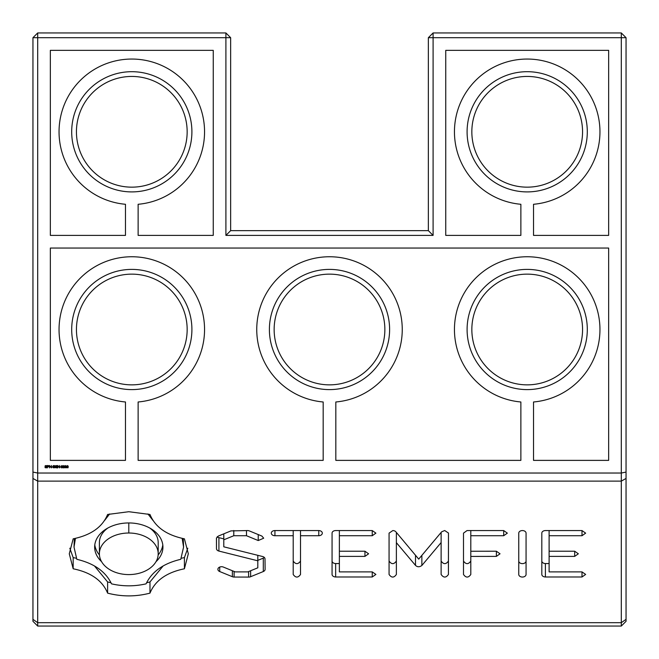 <?xml version="1.0" encoding="UTF-8"?>
<svg xmlns="http://www.w3.org/2000/svg" width="659" height="659" viewBox="0 0 659 659"><rect width="100%" height="100%" fill="white"/><g stroke="black" fill="none" stroke-linecap="round" stroke-linejoin="round"><path stroke-width="0.99" d="M187.156 131.8A55.356 55.356 0 0 0 104.122 83.858A55.356 55.356 0 0 0 104.122 179.742A55.356 55.356 0 0 0 187.156 131.8M191.901 131.8A60.101 60.101 0 0 0 101.75 79.747A60.101 60.101 0 0 0 101.75 183.853A60.101 60.101 0 0 0 191.901 131.8M626.05 472.083L626.05 478.442L621.305 481.128L37.695 481.128L32.95 478.442L32.95 472.083L37.695 473.03L621.305 473.03L621.305 37.695L433.095 37.695L433.095 235.395L428.35 230.65L428.35 37.695L433.095 37.695L433.095 32.95L621.305 32.95L621.305 37.695L626.05 37.695L626.05 472.083L621.305 473.03L621.305 622.697L37.695 622.697L37.695 37.695L225.905 37.695L225.905 235.395L433.095 235.395M44.969 467.116L46.27 467.635L46.435 467L45.051 466.185L45.273 465.658L46.542 465.633L46.805 466.21L45.891 465.732L45.356 466.127L46.641 466.737L46.583 467.783L45.216 467.725L44.969 467.116M47.308 467.89L47.308 465.509L48.898 465.691L48.914 466.671L47.629 466.877L47.308 467.89M49.491 467.89L49.491 465.509L51.081 467.437L51.386 465.509L51.386 467.89L49.804 465.962L49.491 467.89M51.781 467.116L52.596 466.819L51.781 467.116M52.909 467.116L54.203 467.635L54.376 467L52.992 466.185L53.214 465.658L54.475 465.633L54.738 466.21L53.832 465.732L53.297 466.127L54.582 466.737L54.524 467.783L53.157 467.725L52.909 467.116M55.447 465.781L56.822 465.575L57.259 466.226L56.237 465.732L55.455 466.712L56.246 467.668L57.004 466.885L56.254 466.613L57.3 466.613L57.3 467.89L55.455 467.676L55.447 465.781M57.794 467.89L57.794 465.509L59.384 467.437L59.689 465.509L59.689 467.89L58.107 465.962L57.794 467.89M60.084 467.116L60.9 466.819L60.084 467.116M61.254 466.094L61.954 465.567L62.605 465.938L62.613 467.511L61.946 467.956L61.328 467.585L61.254 466.094M63.107 466.094L63.799 465.567L64.45 465.938L64.467 467.511L63.799 467.956L63.173 467.585L63.107 466.094M66.23 467.742L65.01 467.725L64.829 467.173L65.999 467.569L65.463 466.819L65.933 465.921L64.887 466.325L65.62 465.567L66.361 466.185L66.23 467.742M68.075 467.742L66.864 467.725L66.674 467.173L67.844 467.569L67.309 466.819L67.778 465.921L66.732 466.325L67.465 465.567L68.206 466.185L68.075 467.742M71.699 329.5A60.101 60.101 0 0 0 161.85 381.553A60.101 60.101 0 0 0 161.85 277.447A60.101 60.101 0 0 0 71.699 329.5M138.126 401.982A72.754 72.754 0 0 0 193.721 291.311A72.754 72.754 0 0 0 69.879 291.311A72.754 72.754 0 0 0 125.474 401.982L125.474 460.377L50.348 460.377L50.348 248.048L608.652 248.048L608.652 460.377L533.526 460.377L533.526 401.982A72.754 72.754 0 0 0 589.121 291.311A72.754 72.754 0 0 0 465.279 291.311A72.754 72.754 0 0 0 520.874 401.982L520.874 460.377L335.826 460.377L335.826 401.982A72.754 72.754 0 0 0 391.421 291.311A72.754 72.754 0 0 0 267.579 291.311A72.754 72.754 0 0 0 323.174 401.982L323.174 460.377L138.126 460.377L138.126 401.982M269.399 329.5A60.101 60.101 0 0 0 359.55 381.553A60.101 60.101 0 0 0 359.55 277.447A60.101 60.101 0 0 0 269.399 329.5M467.099 329.5A60.101 60.101 0 0 0 557.25 381.553A60.101 60.101 0 0 0 557.25 277.447A60.101 60.101 0 0 0 467.099 329.5M125.474 235.395L125.474 204.282A72.754 72.754 0 0 1 69.879 93.611A72.754 72.754 0 0 1 193.721 93.611A72.754 72.754 0 0 1 138.126 204.282L138.126 235.395L213.252 235.395L213.252 50.348L50.348 50.348L50.348 235.395L125.474 235.395M533.526 235.395L608.652 235.395L608.652 50.348L445.748 50.348L445.748 235.395L520.874 235.395L520.874 204.282A72.754 72.754 0 0 1 465.279 93.611A72.754 72.754 0 0 1 589.121 93.611A72.754 72.754 0 0 1 533.526 204.282L533.526 235.395M587.301 131.8A60.101 60.101 0 0 0 497.15 79.747A60.101 60.101 0 0 0 497.15 183.853A60.101 60.101 0 0 0 587.301 131.8M32.95 472.083L32.95 37.695L37.695 37.695L37.695 32.95L225.905 32.95L225.905 37.695L230.65 37.695L230.65 230.65L428.35 230.65M225.905 235.395L230.65 230.65M76.444 329.5A55.356 55.356 0 0 1 159.478 281.558A55.356 55.356 0 0 1 159.478 377.442A55.356 55.356 0 0 1 76.444 329.5M274.144 329.5A55.356 55.356 0 0 1 357.178 281.558A55.356 55.356 0 0 1 357.178 377.442A55.356 55.356 0 0 1 274.144 329.5M471.844 329.5A55.356 55.356 0 0 1 554.878 281.558A55.356 55.356 0 0 1 554.878 377.442A55.356 55.356 0 0 1 471.844 329.5M582.556 131.8A55.356 55.356 0 0 0 499.522 83.858A55.356 55.356 0 0 0 499.522 179.742A55.356 55.356 0 0 0 582.556 131.8M574.689 551.221L578.338 553.799L574.689 556.385L549.112 556.385L549.112 571.888L581.996 571.888L585.645 574.434L581.996 576.979L545.397 576.979A3.649 2.587 0 0 1 541.813 574.475L541.813 533.139A3.649 2.587 0 0 1 545.355 530.561L581.996 530.561L585.645 533.139L581.996 535.726L549.112 535.726L549.112 551.221L574.689 551.221L574.689 556.385M518.757 574.475L518.757 533.139A3.649 2.587 0 0 1 522.299 530.561A3.649 2.587 0 0 1 526.063 533.139L526.063 574.475A3.657 2.587 0 0 1 522.406 577.045A3.657 2.587 0 0 1 518.757 574.475M470.806 556.427L470.806 574.475C468.368 577.918 465.938 577.918 463.499 574.475L463.499 533.139L467.042 530.561L503.69 530.561L507.339 533.139L503.69 535.726L470.806 535.726L470.806 551.254L496.384 551.221L500.033 553.799L496.384 556.385L470.806 556.427L470.806 551.254M395.927 531.895L418.72 559.112L441.637 531.821L444.701 530.52L448.482 533.073L448.433 574.467C445.995 577.91 443.556 577.91 441.126 574.467L441.126 542.546L421.859 565.496C419.503 567.193 417.386 567.16 415.499 565.389L396.372 542.645L396.372 574.467C393.942 577.918 391.504 577.918 389.065 574.467L389.065 533.139L392.83 530.561A3.649 2.587 0 0 1 395.927 531.895M364.946 551.221L368.595 553.799L364.946 556.385L339.369 556.385L339.369 571.888L372.244 571.888L375.894 574.434L372.244 576.979L335.653 576.979A3.649 2.587 0 0 1 332.062 574.475L332.062 533.139A3.649 2.587 0 0 1 335.604 530.561L372.244 530.561L375.894 533.139L372.244 535.726L339.369 535.726L339.369 551.221L364.946 551.221L364.946 556.385M318.775 530.561A3.649 2.587 0 0 1 322.317 533.139A3.649 2.587 0 0 1 318.775 535.726L300.512 535.726L300.512 574.475C298.074 577.91 295.636 577.91 293.206 574.475L293.206 535.726L274.935 535.726A3.649 2.587 0 0 1 271.294 533.139A3.649 2.587 0 0 1 274.787 530.561A3.649 2.587 0 0 1 274.935 530.561L318.775 530.561L318.775 535.726M216.457 538.115L218.31 536.072L230.963 530.899L247.57 530.561A3.649 2.587 0 0 1 249.308 530.907L261.895 536.072L263.699 538.205L258.229 540.545L246.491 535.726L233.78 535.726L223.788 539.803L223.788 546.813L262.686 556.542A3.649 2.587 0 0 1 265.009 558.947A3.649 2.587 0 0 1 265.009 558.989L265.116 569.31A3.649 2.587 0 0 1 263.295 571.542L250.634 576.707A3.657 2.587 0 0 1 248.616 577.086L234.11 577.053A3.657 2.587 0 0 1 232.372 576.707L219.719 571.542A3.649 2.587 0 0 1 217.89 569.302A3.649 2.587 0 0 1 223.368 567.069L235.172 571.888L247.833 571.888L257.809 567.819L257.809 560.801L218.912 551.072A3.649 2.587 0 0 1 216.482 548.692L216.449 538.222M149.98 593.133C135.861 596.807 121.734 596.807 107.615 593.133C102.45 580.554 90.967 572.44 73.174 568.783L69.277 553.799L73.174 538.823C90.967 535.166 102.45 527.052 107.615 514.473L128.793 511.714L149.98 514.473C155.145 527.052 166.628 535.166 184.413 538.823L188.317 553.799L184.413 568.783C166.628 572.432 155.145 580.554 149.98 593.133L149.98 581.946L146.562 582.787M626.05 478.442L626.05 621.305L621.305 626.05L37.695 626.05L32.95 621.305L32.95 478.442M32.95 37.695L37.695 32.95M621.305 32.95L626.05 37.695M225.905 32.95L230.65 37.695M428.35 37.695L433.095 32.95M32.95 619.336L37.695 622.697L37.695 626.05M626.05 619.336L621.305 622.697L621.305 626.05M549.112 556.385L549.112 551.221M549.112 563.552L545.397 563.552A3.649 2.587 0 0 1 541.813 561.056L541.813 533.139M545.397 576.979L545.397 563.552M549.112 535.726L549.112 530.561M526.063 561.056A3.657 2.587 0 0 1 522.406 563.626A3.657 2.587 0 0 1 518.757 561.056L518.757 533.139M470.806 561.056C468.368 564.499 465.938 564.499 463.499 561.056L463.499 533.139M470.806 535.726L470.806 530.561M448.474 532.974L448.433 561.048C445.995 564.491 443.556 564.491 441.126 561.048M441.126 542.546L441.126 532.439M421.859 565.496L421.859 555.372M396.372 542.645L396.372 532.431M396.372 561.048C393.942 564.491 391.504 564.491 389.065 561.048L389.065 533.139M339.369 556.385L339.369 551.221M339.369 563.552L335.653 563.552A3.649 2.587 0 0 1 332.062 561.056L332.062 533.139M335.653 576.979L335.653 563.552M339.369 535.726L339.369 530.561M300.512 535.726L300.512 530.561M300.512 561.056C298.074 564.491 295.636 564.491 293.206 561.056M293.206 535.726L293.206 530.561M233.78 535.726L233.78 530.511M223.788 539.803L223.788 533.831M264.35 557.465A3.649 2.587 0 0 1 263.295 558.124L257.809 560.364M250.634 576.707L250.634 570.743M248.616 577.086L248.616 571.567M234.11 577.053L234.11 571.452M257.809 560.801L257.809 555.323M223.788 538.873L218.912 537.653A3.649 2.587 0 0 1 217.182 536.739M216.482 548.692L216.482 537.884M258.229 540.545L258.229 534.564M246.491 535.726L246.491 530.561M107.615 593.133L107.615 581.946L94.476 565.974M111.033 582.787L107.615 581.946M73.174 568.783L73.174 557.605L69.805 548.214M76.345 558.255L73.174 557.605M184.413 568.783L184.413 557.605L181.25 558.255M187.79 548.214L184.413 557.605M163.119 565.974L149.98 581.946M48.766 466.193L47.629 465.789L47.629 466.613L48.766 466.193M61.946 467.692L62.44 466.737L61.971 465.831L61.468 466.786L61.946 467.692M63.791 467.692L64.294 466.737L63.816 465.831L63.322 466.786L63.791 467.692M74.319 538.601L74.022 547.094L76.823 559.31C94.138 563.42 105.704 571.6 111.519 583.849C123.035 586.485 134.56 586.485 146.076 583.849C151.891 571.6 163.457 563.42 180.772 559.31L183.573 547.094L182.164 538.37M183.573 547.094L183.276 538.601M75.431 538.37L74.022 547.094M109.649 513.954L104.559 520.495M153.028 520.495L147.937 513.954M101.593 561.682A34.144 24.144 0 0 1 94.649 547.094L94.649 547.094A34.144 24.144 0 0 1 128.793 522.949A34.144 24.144 0 0 1 162.938 547.094L162.938 547.094A34.144 24.144 0 0 1 156.002 561.682M99.443 554.952A34.144 24.144 0 0 1 94.797 544.853M162.798 544.853A34.144 24.144 0 0 1 158.152 554.952M107.887 528.007A29.4 20.783 180 0 0 99.394 542.621L99.394 553.807A29.4 20.783 180 0 0 128.793 574.59A29.4 20.783 180 0 0 158.193 553.807A29.4 20.783 180 0 0 158.193 553.799A29.4 20.783 180 0 0 128.793 533.016A29.4 20.783 180 0 0 99.394 553.799A29.4 20.783 180 0 0 99.394 553.807L99.394 542.621M158.193 542.621L158.193 553.799L158.193 542.621A29.4 20.783 180 0 0 149.708 528.007M581.996 576.979L581.996 571.888M581.996 535.726L581.996 530.561M503.69 535.726L503.69 530.561M496.384 556.385L496.384 551.221M448.433 574.467L448.433 561.048M415.499 565.389L415.499 555.216M372.244 576.979L372.244 571.888M372.244 535.726L372.244 530.561M274.935 535.726L274.935 530.561M263.295 571.542L263.295 558.124M232.372 576.707L232.372 570.743M219.719 571.542L219.719 567.069M218.912 551.072L218.912 537.653M128.793 533.016L128.793 522.949"/></g></svg>
